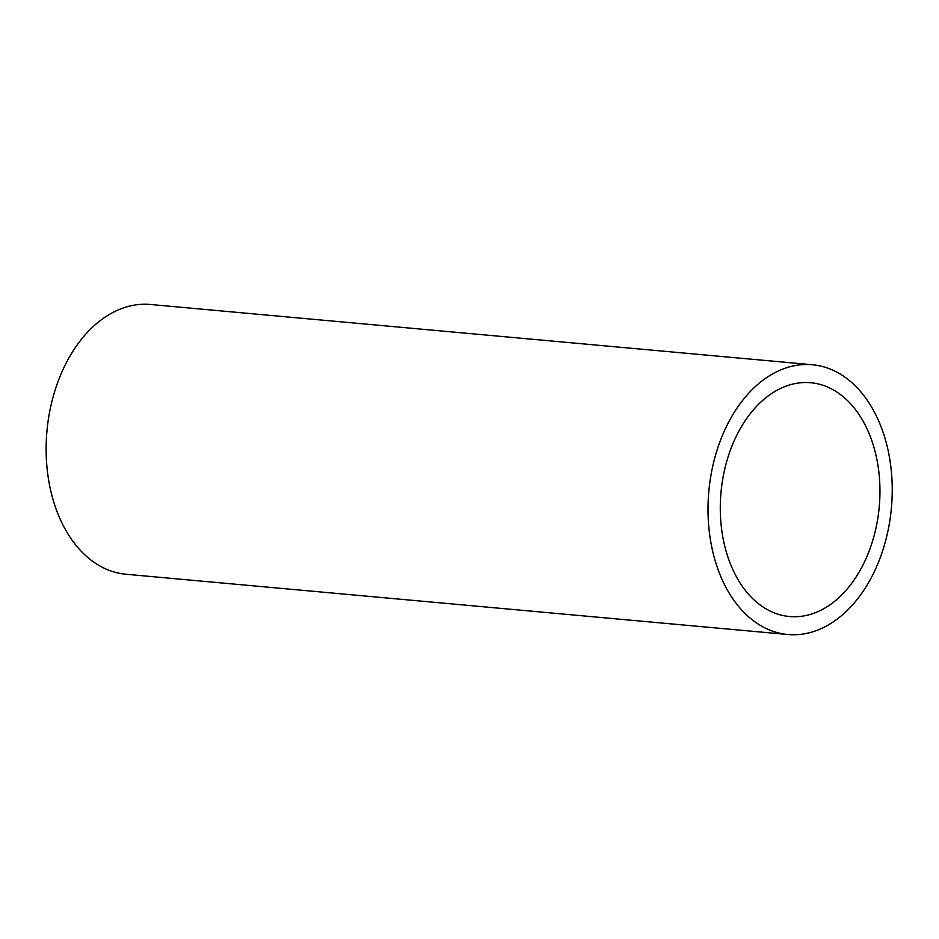 <?xml version="1.0" encoding="UTF-8"?>
<svg xmlns="http://www.w3.org/2000/svg" width="939" height="939" viewBox="0 0 939 939"><rect width="100%" height="100%" fill="white"/><g stroke="black" fill="none" stroke-linecap="round" stroke-linejoin="round"><path stroke-width="1.41" d="M879.796 483.796A117.375 79.451 -84.8 0 1 789.476 616.524A117.375 79.451 -84.8 0 1 720.999 492.423A117.375 79.451 -84.8 0 1 810.768 382.736A117.375 79.451 -84.8 0 1 879.796 483.796M787.833 634.506L125.967 574.245A135.439 91.67 -84.8 0 1 46.95 431.06A135.439 91.67 -84.8 0 1 150.522 304.494L812.399 364.755A135.439 91.67 95.2 0 0 708.828 491.32A135.439 91.67 95.2 0 0 787.833 634.506A135.439 91.67 95.2 0 0 892.05 481.355A135.439 91.67 95.2 0 0 812.399 364.755"/></g></svg>
